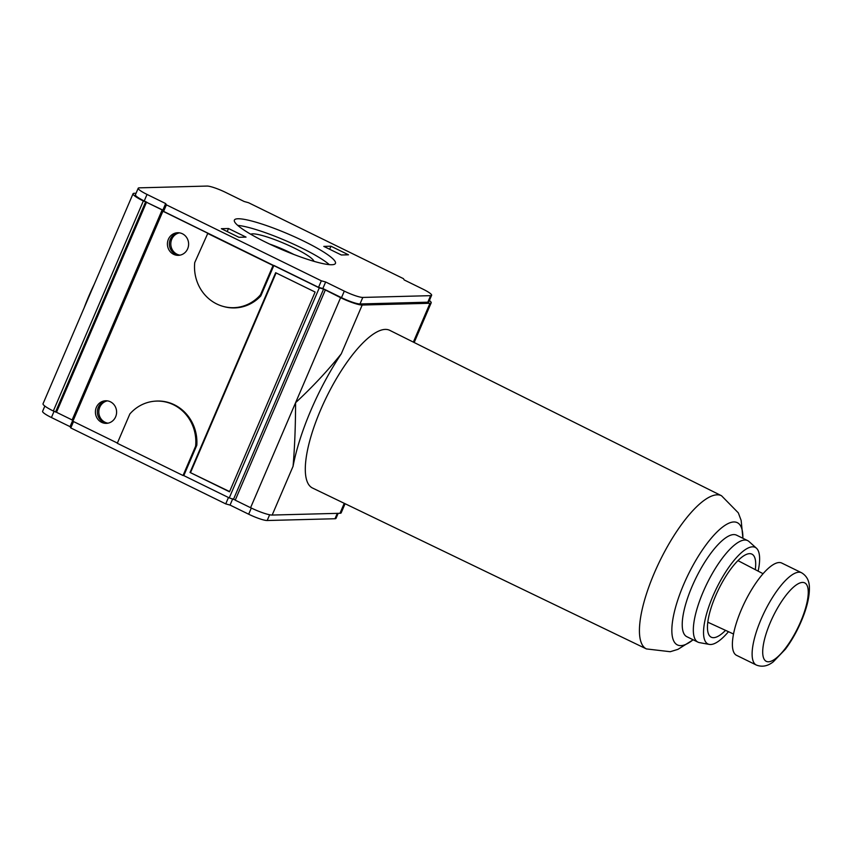 <?xml version="1.0" encoding="UTF-8"?>
<svg xmlns="http://www.w3.org/2000/svg" width="852" height="852" viewBox="0 0 852 852"><rect width="100%" height="100%" fill="white"/><g stroke="black" fill="none" stroke-linecap="round" stroke-linejoin="round"><path stroke-width="1.28" d="M94.221 284.334A86.063 26.849 116.1 0 0 84.178 307.764M195.609 446.192L183.042 475.512L117.288 443.285L129.855 413.965A40.587 38.063 88.5 0 1 156.704 401.09A40.587 38.063 88.5 0 1 195.609 446.192L196.141 446.182M158.813 401.036A40.587 38.063 -91.5 0 0 158.674 401.036L156.704 401.09M183.042 475.512L183.851 475.491M338.169 513.33L336.007 518.367A15.411 2.354 -156.8 0 1 334.996 518.74L267.177 520.519A15.411 2.354 -156.8 0 1 248.677 514.214L230.04 505.076L232.713 498.846M230.04 505.076L225.727 503.883L228.464 497.504M225.727 503.883L70.791 427.938L73.528 421.559M70.791 427.938L70.045 426.65L72.58 420.728M70.045 426.65L51.418 417.523A15.411 2.354 -156.8 0 1 42.6 411.303L44.847 406.074M155.011 401.175A41.109 38.542 88.5 0 1 157.29 401.036A41.109 38.542 88.5 0 1 196.812 445.255L183.798 475.608L229.263 497.898L235.333 499.954M429.387 300.511A17.988 2.748 -156.8 0 1 431.187 302.833A17.988 2.748 -156.8 0 1 429.994 303.269L362.185 305.037A17.988 2.748 -156.8 0 1 340.598 297.678L323.6 289.073L319.287 287.88L229.263 497.898M319.287 287.88L273.812 265.59L260.808 295.942A41.109 38.542 88.5 0 1 234.566 307.923A41.109 38.542 88.5 0 1 223.639 306.539M207.302 233.267L273.055 265.494L260.488 294.813A40.587 38.063 88.5 0 1 233.64 307.689A40.587 38.063 88.5 0 1 194.735 262.586L207.845 233.246L162.902 211.221L72.889 421.239L117.384 443.061M110.409 401.793A11.3 10.597 88.5 0 1 116.479 413.816A11.3 10.597 88.5 0 1 107.299 423.284A11.3 10.597 88.5 0 1 95.413 412.336A11.3 10.597 88.5 0 1 106.713 400.791A11.3 10.597 88.5 0 1 110.409 401.793M182.424 233.778A11.3 10.597 88.5 0 1 188.494 245.802A11.3 10.597 88.5 0 1 179.314 255.27A11.3 10.597 88.5 0 1 167.418 244.322A11.3 10.597 88.5 0 1 178.728 232.766A11.3 10.597 88.5 0 1 182.424 233.778M275.654 272.704L315.112 292.044L229.497 491.796L190.039 472.455L275.654 272.704M162.902 211.221L162.157 209.933L146.501 202.265L56.488 412.283L72.132 419.951L72.889 421.239M325.251 290.159L235.237 500.177L250.584 507.696A17.988 2.748 23.2 0 0 272.171 515.055L339.98 513.287A17.988 2.748 23.2 0 0 341.173 512.851L345.081 503.724M107.203 400.909A11.3 10.597 -91.5 0 0 98.864 410.696A11.3 10.597 -91.5 0 0 104.998 422.241A11.3 10.597 -91.5 0 0 107.789 423.135M179.218 232.894A11.3 10.597 -91.5 0 0 170.869 242.682A11.3 10.597 -91.5 0 0 177.003 254.226A11.3 10.597 -91.5 0 0 179.793 255.121M107.597 400.887A11.129 10.426 -91.5 0 0 97.362 412.293A11.129 10.426 -91.5 0 0 108.183 423.135M179.612 232.873A11.129 10.426 -91.5 0 0 169.378 244.268A11.129 10.426 -91.5 0 0 180.187 255.121M158.184 401.026A41.109 38.542 -91.5 0 0 157.567 401.068M231.552 307.689A41.109 38.542 -91.5 0 0 235.461 307.892M146.501 202.265L162.86 210.093L163.605 211.381L273.812 265.59M229.593 491.572L190.039 472.455M190.582 472.445L276.091 272.917M162.157 209.933L72.132 419.951M323.6 289.073L233.586 499.091M233.64 307.689L235.61 307.647A40.587 38.063 -91.5 0 0 244.194 306.358M260.488 294.813L261.266 294.877M273.95 265.473L273.055 265.494M147.034 194.426L165.661 203.564L166.406 204.853L321.342 280.798L325.656 281.991L344.293 291.118A15.411 2.354 23.2 0 0 362.792 297.433L430.611 295.655A15.411 2.354 23.2 0 0 431.623 295.282A15.411 2.354 23.2 0 0 422.816 289.073L404.178 279.935L403.433 278.647L248.496 202.701L244.183 201.509L225.556 192.371A15.411 2.354 23.2 0 0 207.047 186.066L139.238 187.845A15.411 2.354 23.2 0 0 138.216 188.217A15.411 2.354 23.2 0 0 147.034 194.426L144.233 200.965L146.863 202.254M329.319 264.642A54.975 8.413 23.2 0 0 285.431 240.552A54.975 8.413 23.2 0 0 237.719 225.386M265.824 242.245A54.975 8.413 -156.8 0 1 234.385 220.093A54.975 8.413 -156.8 0 1 288.232 234.023A54.975 8.413 -156.8 0 1 335.454 263.406A54.975 8.413 -156.8 0 1 265.824 242.245M341.343 254.982L323.803 246.388L330.949 246.207L348.479 254.801L341.343 254.982M330.949 246.207L329.639 249.253M238.89 237.293L221.36 228.698L228.496 228.517L246.036 237.112L238.89 237.293M228.496 228.517L227.196 231.563M144.233 200.965A15.411 2.354 -156.8 0 1 135.415 194.746L138.216 188.217M165.661 203.564L162.86 210.093M166.406 204.853L163.605 211.381M274.174 265.579L318.541 287.326L322.855 288.519L341.492 297.657A15.411 2.354 -156.8 0 0 359.991 303.962L427.81 302.194A15.411 2.354 -156.8 0 0 428.822 301.821L431.623 295.282M321.342 280.798L318.541 287.326M325.656 281.991L322.855 288.519M146.427 202.041L143.338 200.987A17.988 2.748 -156.8 0 1 133.05 193.734A17.988 2.748 -156.8 0 1 134.243 193.297L136.054 193.255M340.598 297.678L295.591 402.687C312.396 387.096 327.626 370.801 341.29 353.804A115.606 36.061 116.1 0 0 293.067 466.3C294.675 447.694 295.516 426.49 295.591 402.687L250.584 507.696M721.516 495.747A85.296 26.604 -63.9 0 0 654.293 573.087A85.296 26.604 -63.9 0 0 646.423 648.926L312.492 488.015A87.788 27.381 -63.9 0 1 320.597 409.961A87.788 27.381 -63.9 0 1 389.779 330.352L721.516 495.747L738.311 512.851L741.155 520.423L742.923 538.283M269.583 244.066A29.405 4.494 -156.8 0 1 290.33 252.682A29.405 4.494 -156.8 0 1 293.823 254.45M313.919 261.319A34.538 5.282 23.2 0 0 294.121 247.975A34.538 5.282 23.2 0 0 250.754 234.247M133.05 193.734L43.037 403.763A17.988 2.748 23.2 0 0 53.325 411.005L56.402 412.059M145.532 202.062L55.518 412.08M728.471 631.694A53.772 16.774 -63.9 0 1 709.322 644.41L699.417 642.61A56.52 17.626 -63.9 0 1 697.926 642.12L686.829 636.689A56.52 17.626 -63.9 0 1 692.08 586.442A56.52 17.626 -63.9 0 1 736.586 535.184L747.683 540.626A56.52 17.626 -63.9 0 1 748.983 541.499L756.469 548.23A53.772 16.774 -63.9 0 1 758.142 571.149M697.926 642.12A56.52 17.626 -63.9 0 1 703.177 591.884A56.52 17.626 -63.9 0 1 747.683 540.626M709.322 644.41A53.772 16.774 -63.9 0 1 712.9 596.155A53.772 16.774 -63.9 0 1 756.469 548.23M725.542 630.352A46.242 14.42 -63.9 0 1 711.079 637.115A46.242 14.42 -63.9 0 1 715.51 596.091A46.242 14.42 -63.9 0 1 751.783 554.077A46.242 14.42 -63.9 0 1 755.287 569.658M738.577 560.03A45.561 14.218 -63.9 0 1 738.492 560.904M708.321 622.439A45.561 14.218 -63.9 0 1 707.692 623.036M693.102 639.756A68.085 21.236 -63.9 0 1 683.698 584.419A68.085 21.236 -63.9 0 1 722.272 527.303A68.085 21.236 -63.9 0 1 742.859 538.251M779.197 562.533A51.386 16.028 -63.9 0 1 781.806 563.076L801.53 572.736A51.386 16.028 116.1 0 0 798.92 572.203A51.386 16.028 116.1 0 0 762.742 615.57A51.386 16.028 116.1 0 0 756.299 665.018L736.575 655.348A51.386 16.028 -63.9 0 1 743.019 605.9A51.386 16.028 -63.9 0 1 779.197 562.533M248.677 514.214L251.308 508.058M267.177 520.519L269.637 514.768M51.418 417.523L54.049 411.367M334.996 518.74L337.296 513.351M344.293 291.118L341.492 297.657M362.792 297.433L359.991 303.962M430.611 295.655L427.81 302.194M429.994 303.269L413.348 342.11M362.185 305.037L341.29 353.804M293.067 466.3L272.171 515.055M344.251 503.319L339.98 513.287M53.325 411.005L143.338 200.987M802.499 582.427A43.676 13.621 -63.9 0 1 790.123 641.588A43.676 13.621 -63.9 0 1 763.85 642.28A43.676 13.621 -63.9 0 1 802.499 582.427M414.178 342.515L431.187 302.833M646.423 648.926L670.236 651.716L677.968 649.341L693.166 639.788M763.083 573.716L737.97 560.627M733.519 634.016L707.788 622.194M756.299 665.018C762.018 667.286 767.695 666.211 773.328 661.78L785.395 649.213C792.498 639.65 798.42 628.787 803.159 616.635C807.376 605.687 809.453 596.187 809.4 588.125C809.475 581.064 806.855 575.931 801.53 572.736"/></g></svg>
